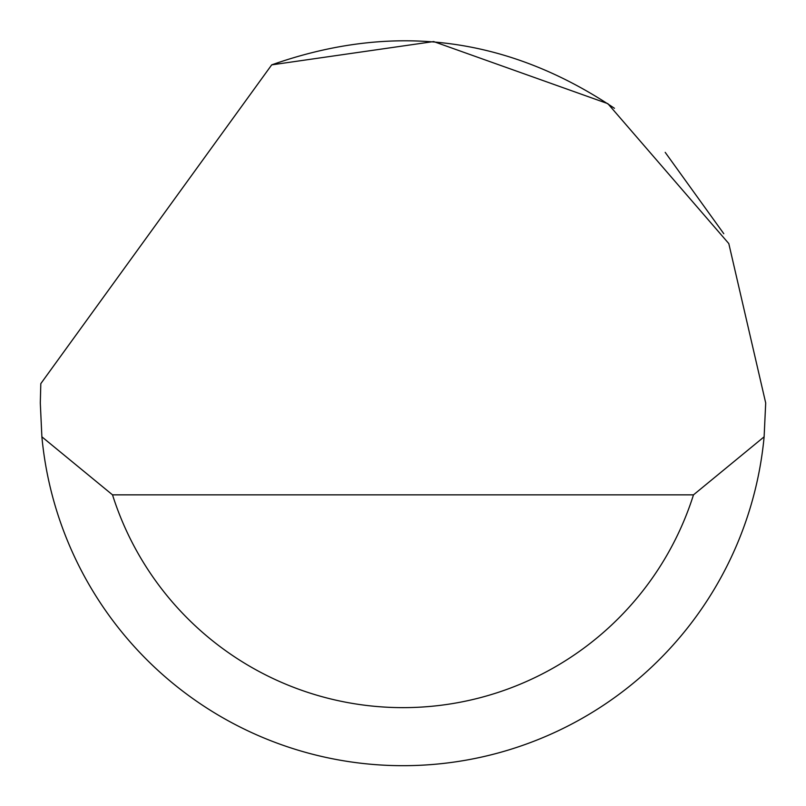 <?xml version="1.0" encoding="UTF-8"?>
<svg xmlns="http://www.w3.org/2000/svg" width="806" height="806" viewBox="0 0 806 806"><rect width="100%" height="100%" fill="white"/><g stroke="black" fill="none" stroke-linecap="round" stroke-linejoin="round"><path stroke-width="1.21" d="M271.703 64.863L433.638 41.559L607.855 103.662L728.805 243.583L765.7 402.97L764.118 436.822A362.7 362.7 0 0 1 41.882 436.822L40.3 402.97L40.814 383.626L271.703 64.863C393.227 21.953 507.478 36.421 614.454 108.286M665.202 152.364L723.788 233.71M41.882 436.822L112.518 494.854L693.482 494.854L764.118 436.822M112.518 494.854A304.668 304.668 0 0 0 693.482 494.854"/></g></svg>

